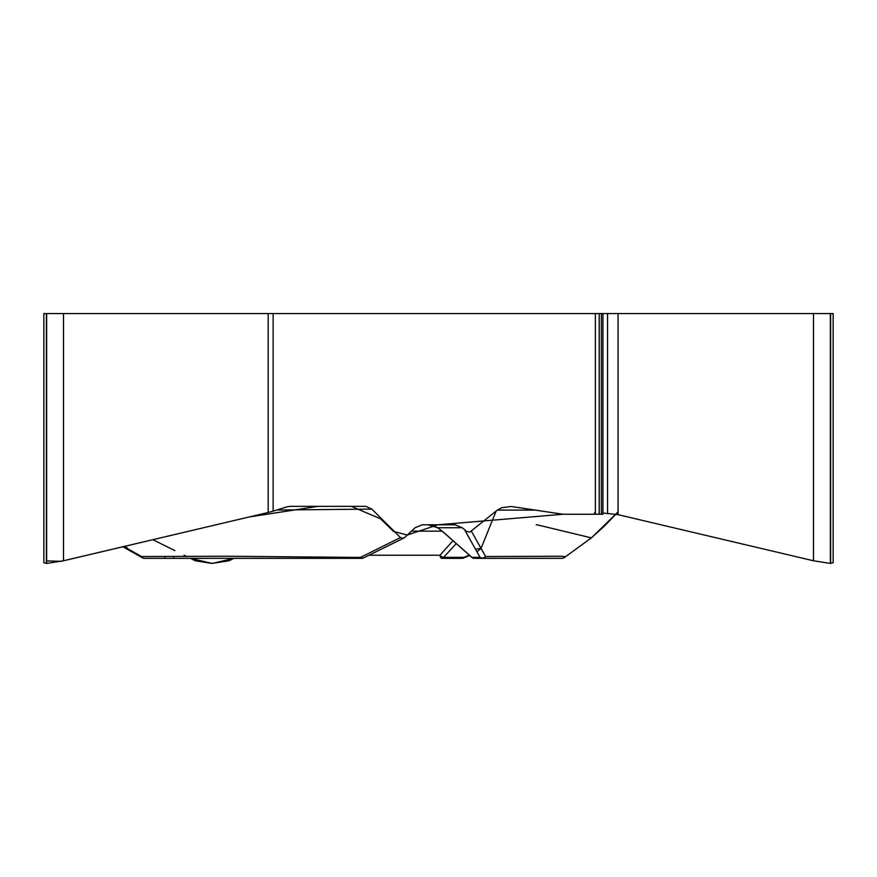 <?xml version="1.0" encoding="UTF-8"?>
<svg xmlns="http://www.w3.org/2000/svg" width="877" height="877" viewBox="0 0 877 877"><rect width="100%" height="100%" fill="white"/><g stroke="black" fill="none" stroke-linecap="round" stroke-linejoin="round"><path stroke-width="1.32" d="M43.85 562.146L43.85 313.56L833.15 313.56L833.15 562.146M273.12 313.56L273.12 511.148L286.308 507.07A20.96 18.143 -90 0 1 291.011 506.358L365.917 506.358L371.815 509.098L276.737 510.03M536.11 510.096L497.325 510.096L469.875 532.076L466.761 531.495L462.234 527.735L455.02 524.797L422.297 524.797L415.084 527.735L404.834 537.371L402.532 538.335L400.471 537.557L371.815 509.098M497.325 510.096L501.622 507.739L511.148 506.478L562.968 514.251L595.373 514.251L562.968 514.251L437.963 524.797L407.345 535.014L393.488 531.407L380.739 518.91L351.315 506.347L317.869 506.358L249.09 516.991L61.215 561.302L46.371 560.907M43.85 562.76L46.634 563.429L63.517 560.776L268.187 512.486L268.187 313.56M273.12 511.148L268.187 512.486M591.241 537.941L604.012 526.474L615.917 514.185M618.066 313.56L618.066 514.667L602.938 513.012L618.066 514.667L813.483 560.776L830.366 563.429L833.15 562.76M599.21 313.56L599.21 514.251L595.373 514.251L602.938 514.251L602.938 313.56M211.927 563.429L195.319 560.776L190.386 558.32L212.179 563.44L233.995 558.32L229.04 560.776L211.927 563.429M422.297 524.797L447.062 524.797M129.873 550.701L125.312 546.196M123.821 546.546L141.526 556.533L225.301 556.226L360.414 557.443L400.471 537.557M496.13 511.083L481.034 548.399L476.935 551.808L480.037 557.344A4.188 3.771 -29.3 0 0 485.595 556.533L560.82 556.226C569.864 556.906 562.212 557.312 564.536 557.443L591.789 537.557M427.877 524.797L437.809 527.735A4.188 1.02 126.3 0 0 437.919 527.91A4.188 1.02 126.3 0 0 438.105 527.954M404.012 537.963L363.582 557.882A4.188 3.201 -116.6 0 1 360.414 557.443A4.188 2.105 -90 0 0 361.708 558.32L144.497 558.32A4.188 3.629 -90 0 1 141.526 556.533A4.188 2.664 -60.6 0 0 142.458 557.794L122.901 546.766M173.668 557.344A4.188 1.009 -90 0 1 173.01 558.32M143.083 557.991A4.188 2.664 -60.6 0 1 142.458 557.794A4.188 4.188 0 0 0 144.497 558.32M462.234 527.735L437.809 527.735L444.716 533.293A4.188 0.789 130.9 0 1 444.562 533.249L471.705 557.246A4.188 4.188 0 0 0 474.523 558.32L482.624 558.32A4.188 4.023 -90 0 1 480.037 557.344L471.936 557.344A4.188 4.023 90 0 0 474.523 558.32M471.508 531.385L485.595 556.533A4.188 3.629 -90 0 1 482.624 558.32L561.96 558.32A4.188 4.188 -90 0 0 564.536 557.443L591.547 537.744M453.047 540.638L439.98 555.218A4.188 1.951 43.7 0 0 443.587 557.344A4.188 3.015 90 0 1 441.646 558.32L462.069 558.32L441.646 558.32A4.188 1.721 90 0 1 439.98 555.218L368.921 555.218M463.714 557.98A4.188 4.188 0 0 1 462.069 558.32A4.188 3.015 -90 0 0 463.999 557.344A4.188 1.118 66.8 0 1 463.703 557.991L469.699 555.426M152.905 539.684L174.841 550.603M184.137 555.218L186.735 556.511M536.242 524.852L537.02 524.797M537.075 524.797L591.328 537.875M591.679 537.645L618.066 511.806M595.373 513.012L594.431 513.012M595.373 514.251L595.373 313.56M46.634 313.56L46.634 563.429M63.517 313.56L63.517 560.776M46.371 313.56L46.371 563.429M830.629 313.56L830.629 563.429M830.366 313.56L830.366 563.429M813.483 313.56L813.483 560.776M607.553 313.56L607.553 513.012M601.37 313.56L601.37 514.251M444.716 533.293L471.936 557.344M476.935 551.808L464.799 530.146M475.477 549.21L481.034 548.399M363.582 557.882A4.188 4.188 0 0 1 361.708 558.32A4.188 4.023 90 0 0 363.133 558.057M456.314 543.51L443.587 557.344L463.999 557.344L469.305 555.075M411.445 531.166L442.096 531.166M128.031 549.605L127.099 548.399M165.523 558.32A4.188 1.009 -90 0 1 164.865 557.344M428.864 524.819L437.919 527.899L444.562 533.249M561.96 558.32A4.188 4.188 0 0 0 564.525 557.443"/></g></svg>
